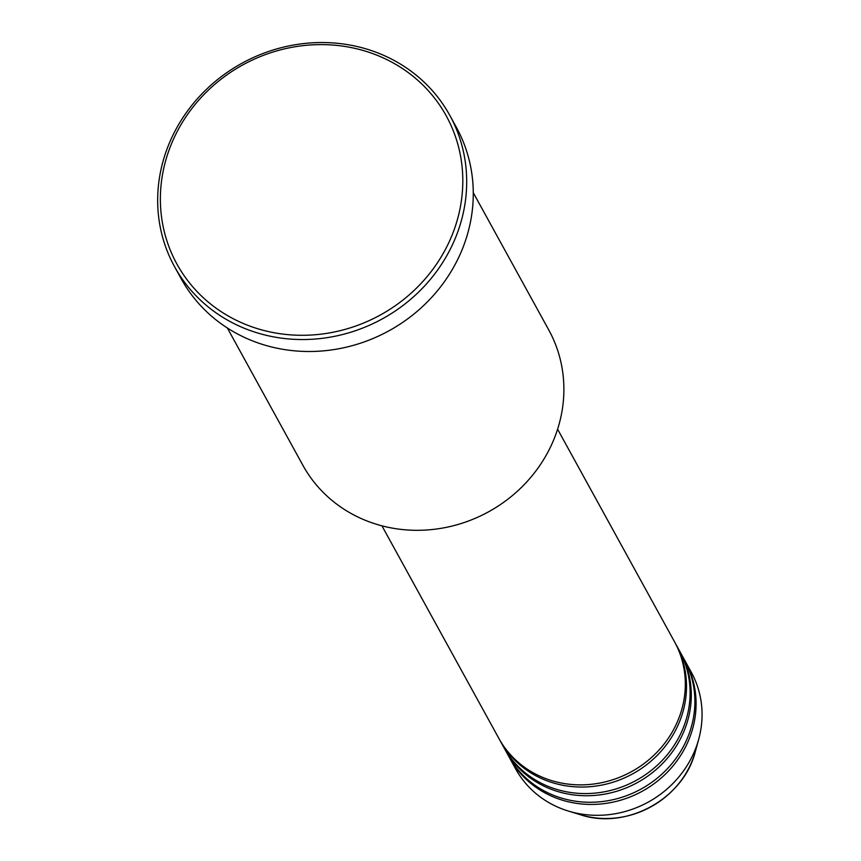 <?xml version="1.0" encoding="UTF-8"?>
<svg xmlns="http://www.w3.org/2000/svg" width="861" height="861" viewBox="0 0 861 861"><rect width="100%" height="100%" fill="white"/><g stroke="black" fill="none" stroke-linecap="round" stroke-linejoin="round"><path stroke-width="1.29" d="M381.94 525.834L498.863 738.404A100.242 93.074 -28.8 0 0 543.087 777.558A100.242 93.074 -28.8 0 0 656.921 752.277A100.242 93.074 -28.8 0 0 674.529 641.779L557.594 429.208M499.466 739.481A100.242 93.074 -28.8 0 0 500.058 740.578A100.242 93.074 -28.8 0 0 544.281 779.732A100.242 93.074 -28.8 0 0 658.116 754.451A100.242 93.074 -28.8 0 0 675.724 643.953A100.242 93.074 -28.8 0 0 675.121 642.866M500.058 740.578L503.653 747.1A100.242 93.074 -28.8 0 0 547.865 786.254A100.242 93.074 -28.8 0 0 661.711 760.973A100.242 93.074 -28.8 0 0 679.307 650.475L675.724 643.953M504.255 748.177A100.242 93.074 -28.8 0 0 504.847 749.274A100.242 93.074 -28.8 0 0 549.06 788.428A100.242 93.074 -28.8 0 0 662.905 763.147A100.242 93.074 -28.8 0 0 680.502 652.649A100.242 93.074 -28.8 0 0 679.899 651.562M504.847 749.274L508.431 755.797A100.242 93.074 -28.8 0 0 552.654 794.951A100.242 93.074 -28.8 0 0 666.489 769.68A100.242 93.074 -28.8 0 0 684.097 659.171L680.502 652.649M509.045 756.884A100.242 93.074 -28.8 0 0 509.626 757.971A100.242 93.074 -28.8 0 0 553.849 797.125A100.242 93.074 -28.8 0 0 667.684 771.854A100.242 93.074 -28.8 0 0 685.291 661.345A100.242 93.074 -28.8 0 0 684.689 660.258M227.347 327.976L302.857 465.252A140.343 130.302 -28.8 0 0 364.763 520.076A140.343 130.302 -28.8 0 0 524.134 484.689A140.343 130.302 -28.8 0 0 548.78 329.978L473.27 192.703M244.718 324.08A153.699 142.711 -28.8 0 0 447.214 245.934A153.699 142.711 -28.8 0 0 378.453 55.825A153.699 142.711 -28.8 0 0 175.956 133.972A153.699 142.711 -28.8 0 0 244.718 324.08M380.508 53.995A157.046 145.81 151.2 0 1 449.786 115.352A157.046 145.81 151.2 0 1 422.202 288.478A157.046 145.81 151.2 0 1 243.857 328.084A157.046 145.81 151.2 0 1 174.579 266.727A157.046 145.81 151.2 0 1 202.163 93.601A157.046 145.81 151.2 0 1 380.508 53.995M174.579 266.727L181.165 278.695A157.046 145.81 -28.8 0 0 250.433 340.041A157.046 145.81 -28.8 0 0 428.789 300.435A157.046 145.81 -28.8 0 0 456.362 127.31L449.786 115.352M509.626 757.971L515.61 768.841A100.242 93.074 -28.8 0 0 559.833 808.005A100.242 93.074 -28.8 0 0 568.282 811.03A100.242 93.074 -28.8 0 0 698.702 739.287A100.242 93.074 -28.8 0 0 691.275 672.215L685.291 661.345M695.354 751.481C683.849 798.717 626.421 830.305 580.379 814.732A88.371 82.053 -28.8 0 0 695.354 751.481L698.702 739.287M580.379 814.732L568.282 811.03"/></g></svg>
